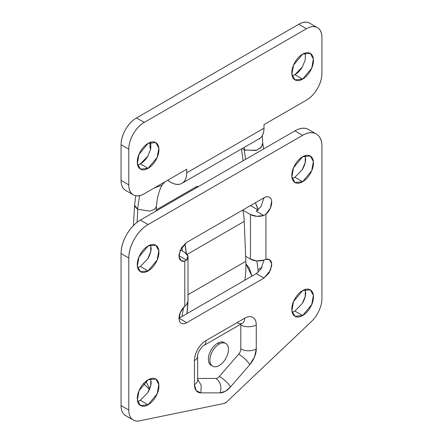 <?xml version="1.0" encoding="UTF-8"?>
<svg xmlns="http://www.w3.org/2000/svg" width="443" height="443" viewBox="0 0 443 443"><rect width="100%" height="100%" fill="white"/><g stroke="black" fill="none" stroke-linecap="round" stroke-linejoin="round"><path stroke-width="0.66" d="M164.824 181.885L162.16 185.058C158.948 190.651 157.038 197.844 156.418 206.626L154.452 209.434L149.557 211.106L137.518 209.234L139.606 195.679L137.518 209.234L134.711 206.216M162.16 185.058L154.059 188.103L162.16 185.058M137.834 209.412L137.059 222.303L137.834 209.412L134.606 205.314L133.387 225.559M262.777 144.058L260.733 147.768L255.982 150.47L244.254 149.956L245.522 159.386L244.254 149.956L242.327 148.477M244.254 149.956L244.58 150.122L244.265 147.358L244.58 150.122L256.696 150.21L261.37 147.098L262.76 143.083L262.262 135.752M259.282 138.936L259.609 139.102M137.64 267.655L140.376 266.481L148.1 270.944L140.453 271.697L137.363 266.16L138.997 256.973L148.1 245.965C145.116 247.687 142.568 250.378 140.453 254.038C138.343 257.693 137.286 261.248 137.286 264.698C137.286 268.148 138.343 270.479 140.453 271.697C142.568 272.921 145.116 272.666 148.1 270.944C151.091 269.217 153.638 266.525 155.753 262.865C157.863 259.21 158.921 255.655 158.921 252.205C158.921 248.756 157.863 246.424 155.753 245.206C153.638 243.988 151.091 244.237 148.1 245.965L155.753 245.206L158.838 250.744L157.21 259.93L148.1 270.944L140.392 266.47M292.159 178.44L294.9 177.266L302.624 181.73L294.977 182.488L291.887 176.951L293.515 167.759L302.624 156.75C299.634 158.472 297.087 161.163 294.977 164.824C292.862 168.484 291.81 172.034 291.81 175.483C291.81 178.933 292.862 181.27 294.977 182.488C297.087 183.707 299.634 183.452 302.624 181.73C305.609 180.008 308.162 177.316 310.272 173.656C312.381 169.996 313.439 166.446 313.439 162.996C313.439 159.546 312.381 157.21 310.272 155.991C308.162 154.773 305.609 155.028 302.624 156.75L310.272 155.991L313.362 161.529L311.734 170.721L302.624 181.73L294.916 177.261M292.159 312.265L294.9 311.091L302.624 315.549L294.977 316.308L291.887 310.77L293.515 301.578L302.624 290.569C299.634 292.297 297.087 294.988 294.977 298.643C292.862 302.303 291.81 305.858 291.81 309.303C291.81 312.752 292.862 315.089 294.977 316.308C297.087 317.526 299.634 317.277 302.624 315.549C305.609 313.827 308.162 311.136 310.272 307.475C312.381 303.815 313.439 300.265 313.439 296.816C313.439 293.366 312.381 291.034 310.272 289.811C308.162 288.592 305.609 288.847 302.624 290.569L310.272 289.811L313.362 295.354L311.734 304.54L302.624 315.549L294.916 311.08M137.64 401.474L140.376 400.3L148.1 404.764L140.453 405.522L137.363 399.979L138.997 390.792L148.1 379.784C145.116 381.506 142.568 384.197 140.453 387.858C138.343 391.512 137.286 395.067 137.286 398.517C137.286 401.967 138.343 404.298 140.453 405.522C142.568 406.74 145.116 406.486 148.1 404.764C151.091 403.036 153.638 400.345 155.753 396.69C157.863 393.03 158.921 389.475 158.921 386.025C158.921 382.58 157.863 380.244 155.753 379.025C153.638 377.807 151.091 378.056 148.1 379.784L155.753 379.025L158.838 384.563L157.21 393.755L148.1 404.764L140.392 400.289M294.9 130.879C300.232 127.8 304.784 127.346 308.555 129.528A27.316 15.771 120 0 0 294.9 130.879L302.624 135.337C307.957 132.258 312.509 131.809 316.28 133.985C320.051 136.162 321.939 140.331 321.939 146.489L321.939 298.538C321.939 302.414 320.954 306.484 318.977 310.753C317 315.028 314.414 318.678 311.224 321.707L226.545 402.078L224.18 403.446L139.506 420.85C136.311 421.509 133.725 420.839 131.748 418.851C129.777 416.857 128.786 413.928 128.786 410.052L128.786 258.003C128.786 251.845 130.674 245.5 134.445 238.971C138.216 232.437 142.768 227.63 148.1 224.551L302.624 135.337A27.316 15.771 -60 0 1 316.28 133.985A27.316 15.771 -60 0 1 321.939 146.489L321.939 298.538A21.851 12.614 -60 0 1 311.224 321.707L226.545 402.078A5.466 3.156 -60 0 1 224.18 403.446L139.506 420.85A21.851 12.614 -60 0 1 133.26 420.025A21.851 12.614 -60 0 1 128.786 410.052L121.061 405.594L121.061 253.546C121.061 247.388 122.949 241.042 126.72 234.508C130.491 227.973 135.043 223.172 140.376 220.088L294.9 130.879L302.624 135.337L148.1 224.551L140.376 220.088L294.9 130.879M126.061 415.872L124.023 414.388C122.046 412.4 121.061 409.465 121.061 405.594L121.061 253.546L128.786 258.003A27.316 15.771 -60 0 1 148.1 224.551L140.376 220.088A27.316 15.771 120 0 0 121.061 253.546L128.786 258.003L128.786 410.052L121.061 405.594A21.851 12.614 120 0 0 125.535 415.567M186.486 260.096L187.915 256.098L184.803 252.432A10.925 6.307 180 0 1 188.004 256.951A10.925 6.307 180 0 1 186.486 260.096L179.005 255.777L186.486 260.096L184.803 261.071L184.803 306.24A10.925 6.307 120 0 0 179.277 315.721A10.925 6.307 120 0 0 181.27 323.229A10.925 6.307 120 0 0 186.73 322.687L179.005 318.224L186.73 322.687L263.995 278.082L269.1 272.905L271.659 265.855C271.902 263.485 271.481 261.691 270.391 260.462C269.294 259.233 267.81 258.878 265.927 259.404L265.927 214.235L270.391 208.022L271.659 201.161C271.415 199.073 270.562 197.711 269.1 197.069C267.638 196.426 265.938 196.664 263.995 197.788L186.73 242.393L181.624 247.571L179.066 254.614C178.822 256.984 179.249 258.784 180.34 260.013C181.431 261.243 182.92 261.597 184.803 261.071L184.803 306.24L180.34 312.448L179.066 319.314C179.315 321.402 180.168 322.764 181.624 323.407C183.086 324.049 184.786 323.811 186.73 322.687L263.995 278.082L256.281 273.608L179.005 318.224L256.27 273.619L260.966 269.067L263.989 260.013M258.197 210.054L256.27 211.173L258.197 210.054M294.877 177.278L302.264 169.675L305.216 162.57L305.36 155.576M302.547 169.193C304.657 165.538 305.714 161.983 305.714 158.533M140.359 400.311L147.74 392.708L150.698 385.598L150.841 378.61M148.023 392.227C150.138 388.566 151.19 385.017 151.19 381.567M294.877 311.102L302.264 303.494L305.216 296.389L305.36 289.395M302.547 303.018C304.657 299.357 305.714 295.802 305.714 292.352M140.359 266.492L147.74 258.884L150.698 251.779L150.841 244.791M148.023 258.407C150.138 254.747 151.19 251.198 151.19 247.748M220.226 392.88L225.415 391.269L230.593 386.839L249.813 364.644L254.52 356.992L256.27 348.923L256.27 324.918C256.27 321.219 255.135 318.722 252.875 317.415C250.611 316.108 247.881 316.38 244.68 318.224L206.05 340.529C202.85 342.378 200.114 345.258 197.855 349.178C195.59 353.099 194.46 356.908 194.46 360.602L194.46 384.607L196.177 390.626L200.817 392.88L220.226 392.88C221.81 386.578 220.381 381.766 215.935 378.444A5.466 3.156 120 0 0 219.39 376.417L238.655 354.178A5.466 3.156 120 0 0 240.815 348.923L240.815 324.918A10.925 6.307 0 0 0 256.27 324.918A16.391 9.464 120 0 0 244.68 318.224L206.05 340.529A10.925 6.307 60 0 1 203.786 345.529A10.925 6.307 -120 0 0 206.05 340.529A16.391 9.464 120 0 0 194.46 360.602A10.925 6.307 0 0 0 197.661 356.139A10.925 6.307 180 0 1 194.46 360.602L194.46 384.607A10.925 6.307 0 0 0 197.661 380.149A10.925 6.307 180 0 1 194.46 384.607A16.391 9.464 120 0 0 200.817 392.88L201.233 385.382L197.661 379.202L201.233 385.388L200.817 392.88L220.226 392.88A16.391 9.464 120 0 0 230.593 386.839L249.813 364.644A16.391 9.464 120 0 0 256.27 348.923L256.27 324.918A10.925 6.307 180 0 1 240.815 324.918L240.815 348.923A10.925 6.307 0 0 0 256.27 348.923A10.925 6.307 180 0 1 240.815 348.923A5.466 3.156 -60 0 1 238.655 354.178C243.528 357.252 247.249 360.74 249.813 364.644C247.244 360.746 243.523 357.257 238.655 354.178L219.39 376.417C224.28 379.479 228.012 382.957 230.593 386.839C228.007 382.962 224.274 379.485 219.39 376.417A5.466 3.156 -60 0 1 215.935 378.444L197.661 378.444L215.935 378.444C220.376 381.766 221.81 386.578 220.226 392.88M263.746 260.096L265.927 259.404L265.927 214.235L263.746 215.486A10.925 6.307 180 0 1 250.472 214.517L242.825 210.098L250.472 214.517L250.472 259.122L245.627 256.325L250.472 259.122A10.925 6.307 0 0 0 263.746 260.096L256.824 260.921L250.472 259.122L250.472 214.517L256.824 216.311L263.746 215.486L256.27 211.173L260.905 206.709L263.995 197.788L186.73 242.393L180.229 250.256L179.061 256.824L181.27 260.777L184.803 261.071M184.803 252.432L180.39 249.885L184.803 252.432M188.004 301.323L186.486 304.701A10.925 6.307 0 0 0 188.004 301.556M265.927 259.404L269.455 259.698L271.664 263.651L270.501 270.213L263.995 278.082L256.27 273.619M258.003 209.943L250.472 205.596L258.003 209.943M265.927 214.235A10.925 6.307 120 0 0 271.448 204.755A10.925 6.307 120 0 0 269.455 197.246A10.925 6.307 120 0 0 263.995 197.788M263.746 215.486L256.27 211.173M197.644 380.448L197.661 356.139C197.185 351.869 203.597 344.792 203.786 345.529L242.415 323.229A10.925 6.307 -120 0 0 244.68 318.224A10.925 6.307 60 0 1 242.415 323.229A10.925 6.307 60 0 1 236.95 322.687M240.759 324.182A5.466 3.156 -60 0 1 240.815 324.918M184.803 306.24L186.486 304.701M137.64 165.062L140.376 163.888L148.1 168.346L140.453 169.104L137.363 163.567L138.997 154.374L148.1 143.366C145.116 145.094 142.568 147.785 140.453 151.44C138.343 155.1 137.286 158.655 137.286 162.099C137.286 165.549 138.343 167.886 140.453 169.104C142.568 170.322 145.116 170.073 148.1 168.346C151.091 166.623 153.638 163.932 155.753 160.272C157.863 156.612 158.921 153.062 158.921 149.612C158.921 146.162 157.863 143.831 155.753 142.607C153.638 141.389 151.091 141.644 148.1 143.366L155.753 142.607L158.838 148.15L157.21 157.337L148.1 168.346L140.359 163.899M292.159 75.847L294.9 74.673L302.624 79.136L294.977 79.89L291.887 74.352L293.515 65.165L302.624 54.157C299.634 55.879 297.087 58.57 294.977 62.23C292.862 65.885 291.81 69.44 291.81 72.89C291.81 76.34 292.862 78.671 294.977 79.89C297.087 81.113 299.634 80.859 302.624 79.136C305.609 77.409 308.162 74.717 310.272 71.063C312.381 67.402 313.439 63.847 313.439 60.398C313.439 56.953 312.381 54.616 310.272 53.398C308.162 52.18 305.609 52.429 302.624 54.157L310.272 53.398L313.362 58.936L311.734 68.122L302.624 79.136L294.877 74.684M309.685 23.186L317.415 27.649A21.851 12.614 -60 0 0 306.484 28.729L298.759 24.271L306.484 28.729L144.241 122.401L136.516 117.943L298.759 24.271A21.851 12.614 120 0 1 309.685 23.186C306.672 21.441 303.029 21.807 298.759 24.271L136.516 117.943C132.247 120.402 128.603 124.25 125.585 129.478C122.567 134.7 121.061 139.778 121.061 144.706L128.786 149.164L128.786 184.853A21.851 12.614 -60 0 0 133.315 194.854A21.851 12.614 -60 0 0 144.241 193.774L186.73 169.237L186.73 172.814C186.73 177.986 185.146 181.492 181.979 183.319L259.244 138.714A22.947 13.246 -120 0 0 263.995 128.21L186.73 172.809L186.73 169.237L144.241 193.774C139.971 196.238 136.328 196.598 133.315 194.854C130.297 193.115 128.786 189.776 128.786 184.853L128.786 149.164C128.786 144.241 130.297 139.163 133.315 133.936C136.328 128.708 139.971 124.865 144.241 122.401L306.484 28.729C310.753 26.264 314.397 25.904 317.415 27.649C320.433 29.388 321.939 32.721 321.939 37.649L321.939 73.333C321.939 78.261 320.433 83.339 317.415 88.567C314.397 93.789 310.753 97.637 306.484 100.101L263.995 124.633L263.995 128.199L186.73 172.814A22.947 13.246 60 0 1 181.979 183.319A22.947 13.246 60 0 1 170.511 182.184A22.947 13.246 60 0 1 167.664 180.251M121.061 144.706L121.061 180.39C121.061 185.318 122.567 188.652 125.585 190.396A21.851 12.614 120 0 1 121.061 180.39L121.061 144.706L128.786 149.164A21.851 12.614 -60 0 1 144.241 122.401L136.516 117.943A21.851 12.614 120 0 0 121.061 144.706M302.552 66.588L302.547 66.6C300.432 70.26 297.884 72.951 294.9 74.673L302.264 67.076L305.216 59.971L305.36 52.983M148.034 155.798L148.023 155.814C145.913 159.469 143.366 162.16 140.376 163.888L147.74 156.29L150.698 149.186L150.841 142.192M149.989 142.469L149.961 147.292L150.686 149.23L149.961 147.292L151.052 147.226L149.961 147.292L149.994 142.469M317.415 27.649A21.851 12.614 -60 0 1 321.939 37.649L321.939 73.333A21.851 12.614 -60 0 1 306.484 100.101L263.995 124.633L263.995 128.21C263.995 133.382 262.411 136.881 259.244 138.714M128.786 184.853L121.061 180.39L128.786 184.853M181.979 183.319C178.811 185.146 174.991 184.77 170.511 182.184L167.653 180.251M188.004 294.689L245.826 261.304L244.248 221.417L187.129 254.393L244.248 221.417A60.093 34.698 -120 0 0 242.808 210.021A60.093 34.698 60 0 1 244.248 221.417L245.826 261.304A114.726 66.24 60 0 1 244.857 280.209A114.726 66.24 -120 0 0 245.826 261.304L187.882 294.756M181.984 316.507L183.535 307.486L181.984 316.507M181.929 247.105L182.339 251.009L181.935 247.089M184.925 243.683L186.226 253.435A60.093 34.698 60 0 0 184.908 243.7M187.926 302.298L186.918 313.661A114.726 66.24 60 0 0 187.926 302.314M149.623 388.954L145.974 381.257L149.618 388.965M255.351 202.778L258.136 209.827M257.998 269.632L262.04 267.301L257.998 269.632L256.862 260.921L257.998 269.632A21.857 12.62 60 0 1 258.197 272.224M245.898 263.829L251.951 276.111L249.387 268.325L245.898 263.795M258.119 209.844A25.129 14.508 -120 0 0 255.34 202.783M143.554 383.566L145.298 385.31M198.514 186.525A10.925 6.307 -120 0 0 195.828 187.024M198.542 186.509L195.651 187.123M219.18 344.1A13.113 7.57 -60 0 1 226.561 344.061A13.113 7.57 -60 0 1 227.492 354.76A13.113 7.57 -60 0 1 219.18 365.508C216.621 366.987 214.434 367.203 212.629 366.156C210.818 365.115 209.91 363.11 209.91 360.153C209.91 357.202 210.818 354.156 212.629 351.017C214.434 347.882 216.621 345.573 219.18 344.1C221.744 342.622 223.925 342.4 225.736 343.447C227.547 344.493 228.455 346.492 228.455 349.449C228.455 352.406 227.547 355.452 225.736 358.586C223.925 361.726 221.744 364.03 219.18 365.508A13.113 7.57 -60 0 1 211.804 365.547A13.113 7.57 -60 0 1 210.874 354.849A13.113 7.57 -60 0 1 219.18 344.1L217.635 343.203L219.18 344.1M224.9 343.065A13.113 7.57 120 0 0 217.635 343.203A13.113 7.57 120 0 0 209.329 353.951A13.113 7.57 120 0 0 210.259 364.655A13.113 7.57 120 0 0 211.876 365.625M225.736 343.447L224.191 342.555C222.38 341.509 220.199 341.725 217.635 343.203C215.076 344.682 212.889 346.991 211.078 350.125C209.273 353.259 208.365 356.305 208.365 359.262C208.365 362.219 209.273 364.218 211.078 365.265L211.892 365.641M156.418 206.626L156.157 210.979M264.233 124.494L263.995 125.131M263.557 148.975L262.76 143.072M241.501 148.953L243.096 160.787M135.713 195.773L134.606 205.314M308.555 129.528L316.28 133.985M125.585 415.595L133.315 420.058M269.128 259.504L269.455 259.698M188.004 301.5L188.004 256.89M133.315 194.854L125.585 190.396M144.673 384.696L149.446 389.375M195.872 186.996L156.224 209.888M212.629 366.156L211.084 365.265"/></g></svg>
